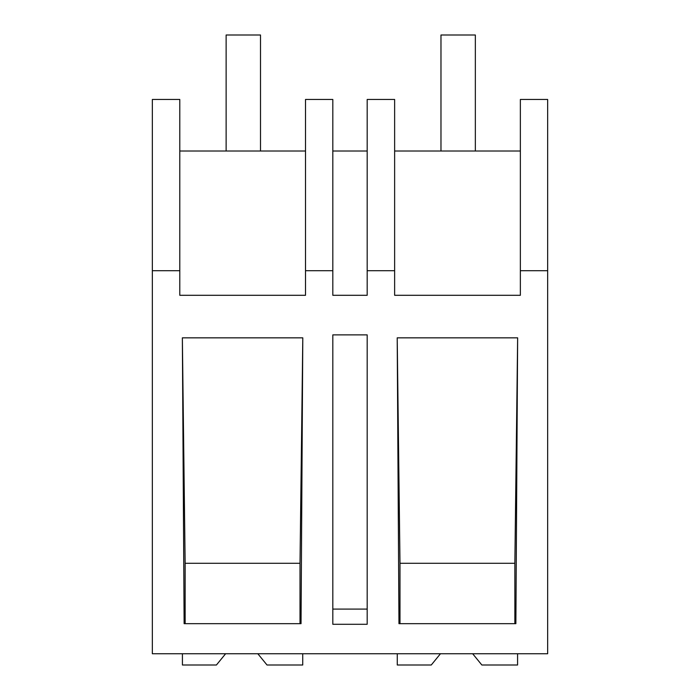 <?xml version="1.0" encoding="UTF-8"?>
<svg xmlns="http://www.w3.org/2000/svg" width="700" height="700" viewBox="0 0 700 700"><rect width="100%" height="100%" fill="white"/><g stroke="black" fill="none" stroke-linecap="round" stroke-linejoin="round"><path stroke-width="1.05" d="M547.654 270.699L547.654 653.747L152.346 653.747L152.346 99.453L179.795 99.453L179.795 295.295L305.515 295.295L305.515 270.699L332.815 270.699L332.815 295.295L367.185 295.295L367.185 270.699L394.634 270.699L394.634 295.295L520.363 295.295L520.363 270.699L547.654 270.699L547.654 99.453L520.363 99.453L520.363 270.699M152.346 270.699L179.795 270.699M397.206 337.838L398.965 623.674L515.874 623.674L517.641 337.838L397.206 337.838L399.989 563.281L514.859 563.281L517.641 337.838M367.185 624.286L332.815 624.286L332.815 334.88L367.185 334.88L367.185 624.286M302.794 337.838L182.359 337.838L184.126 623.674L301.035 623.674L302.794 337.838L300.011 563.281L185.141 563.281L182.359 337.838M367.185 151.016L332.815 151.016M305.515 270.699L305.515 99.453L332.815 99.453L332.815 270.699M305.515 151.016L179.795 151.016M367.185 609.096L332.815 609.096M185.141 623.674L185.141 563.281M300.011 623.674L300.011 563.281M394.634 270.699L394.634 99.453L367.185 99.453L367.185 270.699M514.859 623.674L514.859 563.281M399.989 623.674L399.989 563.281M520.363 151.016L394.634 151.016M257.828 653.747L267.015 665L302.733 665L302.733 653.747M225.61 653.747L216.423 665L182.42 665L182.42 653.747M472.666 653.747L481.854 665L517.58 665L517.58 653.747M440.457 653.747L431.27 665L397.267 665L397.267 653.747M226.126 35L260.505 35L260.505 151.016L226.126 151.016L226.126 35M440.974 35L475.344 35L475.344 151.016L440.974 151.016L440.974 35"/></g></svg>
